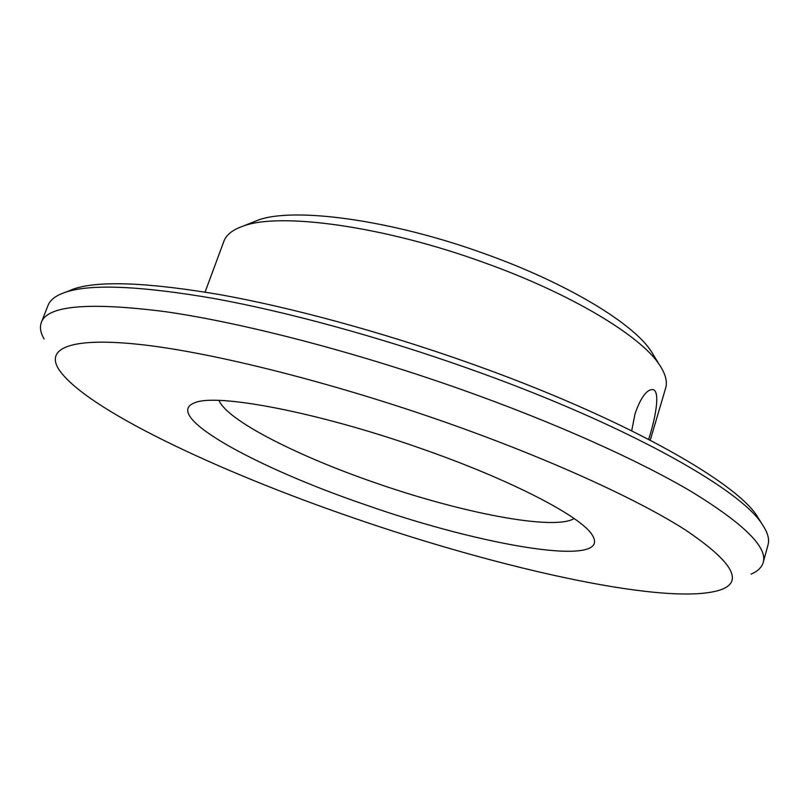 <?xml version="1.0" encoding="UTF-8"?>
<svg xmlns="http://www.w3.org/2000/svg" width="809" height="809" viewBox="0 0 809 809"><rect width="100%" height="100%" fill="white"/><g stroke="black" fill="none" stroke-linecap="round" stroke-linejoin="round"><path stroke-width="1.21" d="M44.101 338.961C40.48 332.721 39.56 327.2 41.35 322.407C47.357 305.499 88.666 301.919 165.279 311.657C242.124 322.66 353.654 351.44 460.119 389.048C554.377 422.399 638.817 460.402 691.998 491.973C744.128 524.01 767.862 547.521 763.19 562.528C761.744 567.443 757.699 571.316 751.065 574.137M353.25 517.841C217.945 471.394 82.943 408.06 58.177 368.388C46.194 347.91 71.536 336.696 143.112 344.826C214.567 353.007 332.418 382.526 445.941 422.419C548.087 458.339 637.189 499.082 685.253 529.844C731.306 560.87 743.613 580.67 722.174 589.265C673.25 607.812 502.197 569.445 353.25 517.841M219.027 400.435C227.177 420.478 297.763 456.114 374.82 482.649C460.129 512.522 553.518 531.028 574.178 518.569M420.7 448.398C317.553 411.993 216.316 393.022 194.787 402.761C160.243 415.381 257.646 468.158 365.81 504.917C482.791 546.146 613.869 568.596 592.188 534.951C581.358 516.617 510.904 479.727 420.7 448.398M654.208 356.213L651.083 351.096C633.002 323.317 567.483 283.393 485.997 254.218C391.495 219.674 293.171 206.689 257.768 220.26L252.196 222.485M650.254 440.177L665.615 388.219C667.607 381.646 665.504 373.758 659.295 364.556C640.597 335.806 571.205 293.758 484.49 262.753C383.911 226.045 279.702 212.049 243.135 226.115C232.648 229.766 226.237 234.822 223.891 241.284L205.082 292.089M760.945 522.341L756.931 515.788C734.228 480.485 619.714 416.059 467.946 362.543C381.858 332.034 291.422 307.491 220.25 294.688C148.381 282.472 99.75 280.48 74.357 288.722L67.218 291.574M763.19 562.528L768.024 544.872C769.693 539.047 767.549 531.887 761.582 523.393C738.86 488.029 622.161 422.662 466.995 367.994C379.006 336.827 286.598 311.677 214.082 298.511C140.887 285.931 91.548 283.777 66.075 292.029C56.215 295.255 50.209 299.704 48.055 305.377L41.35 322.407M631.698 430.762L635.035 413.803C640.627 397.826 646.431 389.736 652.448 389.544C660.286 389.898 656.271 414.592 649.647 436.203L648.687 439.358M257.768 220.26L243.135 226.115M651.083 351.096L659.295 364.556M74.357 288.722L66.075 292.029M756.931 515.788L761.582 523.393"/></g></svg>
